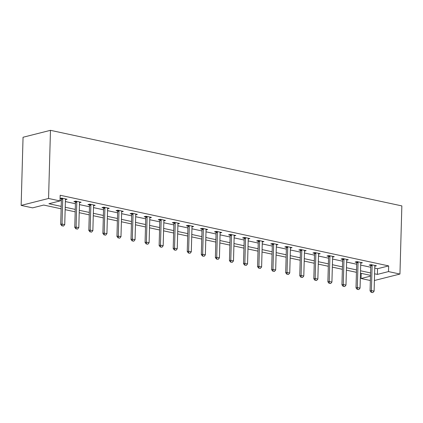 <?xml version="1.0" encoding="UTF-8"?>
<svg xmlns="http://www.w3.org/2000/svg" width="423" height="423" viewBox="0 0 423 423"><rect width="100%" height="100%" fill="white"/><g stroke="black" fill="none" stroke-linecap="round" stroke-linejoin="round"><path stroke-width="0.63" d="M61.134 208.803L43.712 205.055L32.597 207.862L21.15 205.398L23.054 137.253L50.469 130.326L401.85 205.906L399.947 274.051L388.499 271.587L388.658 265.908L60.177 195.257L60.018 200.936L48.899 203.743L61.198 206.387M370.358 280.512L361.078 278.519L370.479 276.14M361.226 273.348L361.078 278.519M60.029 200.423L61.356 200.708M65.38 201.575L75.421 203.733M79.439 204.6L89.48 206.757M93.504 207.624L103.545 209.787M107.564 210.649L117.61 212.811M121.628 213.673L131.669 215.836M135.693 216.698L145.734 218.86M149.753 219.722L159.794 221.885M163.817 222.747L173.858 224.909M177.877 225.771L187.918 227.934M191.942 228.795L201.983 230.958M206.001 231.82L216.042 233.982M220.066 234.85L230.107 237.007M234.125 237.874L244.166 240.031M248.19 240.899L258.231 243.056M262.249 243.923L272.296 246.08M276.314 246.947L286.355 249.105M290.379 249.972L300.42 252.129M304.438 252.996L314.479 255.154M318.503 256.021L328.544 258.178M332.563 259.045L342.604 261.203M346.627 262.07L356.668 264.227M360.687 265.094L370.728 267.257M374.752 268.119L377.543 268.721L388.658 265.908M374.804 266.204L376.433 265.792L371.024 264.629L369.173 265.099L370.707 265.427M360.74 263.18L362.374 262.768L356.964 261.604L355.109 262.075L356.642 262.403M346.68 260.156L348.309 259.743L342.9 258.58L341.049 259.05L342.582 259.378M332.615 257.131L334.244 256.719L328.84 255.555L326.984 256.026L328.518 256.354M318.556 254.107L320.185 253.694L314.775 252.531L312.925 253.002L314.458 253.329M304.491 251.082L306.12 250.67L300.711 249.507L298.86 249.977L300.393 250.305M290.432 248.058L292.06 247.645L286.651 246.482L284.801 246.953L286.334 247.281M276.367 245.033L277.996 244.621L272.586 243.458L270.736 243.928L272.269 244.256M262.308 242.009L263.936 241.596L258.527 240.433L256.671 240.904L258.21 241.232M248.243 238.984L249.871 238.572L244.462 237.409L242.612 237.879L244.145 238.207M234.178 235.96L235.812 235.548L230.403 234.384L228.547 234.85L230.08 235.183M220.119 232.936L221.747 232.523L216.338 231.36L214.487 231.825L216.021 232.158M206.054 229.911L207.688 229.499L202.279 228.335L200.423 228.801L201.956 229.134M191.994 226.887L193.623 226.474L188.214 225.311L186.363 225.776L187.897 226.109M177.93 223.862L179.558 223.45L174.154 222.287L172.298 222.752L173.832 223.085M163.87 220.838L165.499 220.425L160.09 219.262L158.239 219.727L159.772 220.06M149.805 217.813L151.434 217.401L146.025 216.238L144.174 216.703L145.708 217.036M135.746 214.784L137.375 214.376L131.965 213.213L130.115 213.678L131.648 214.012M121.681 211.759L123.31 211.352L117.901 210.189L116.05 210.654L117.583 210.982M107.622 208.735L109.25 208.328L103.841 207.159L101.985 207.63L103.524 207.957M93.557 205.71L95.186 205.298L89.776 204.135L87.926 204.605L89.459 204.933M79.492 202.686L81.126 202.273L75.717 201.11L73.861 201.581L75.394 201.908M65.433 199.661L67.061 199.249L61.652 198.086L60.082 198.482M60.082 198.614L61.335 198.884M60.018 200.936L48.566 198.472L50.469 130.326M48.566 198.472L21.15 205.398M370.506 275.347L360.465 273.184M356.441 272.322L346.4 270.16M342.381 269.298L332.335 267.135M328.317 266.273L318.276 264.111M314.252 263.249L304.211 261.086M300.193 260.219L290.152 258.062M286.128 257.195L276.087 255.037M272.068 254.17L262.027 252.013M258.004 251.146L247.963 248.988M243.944 248.121L233.903 245.964M229.879 245.097L219.838 242.939M215.82 242.072L205.779 239.915M201.755 239.048L191.714 236.891M187.696 236.023L177.649 233.866M173.631 232.999L163.59 230.842M159.566 229.975L149.525 227.812M145.507 226.95L135.466 224.787M131.442 223.926L121.401 221.763M117.383 220.901L107.342 218.739M103.318 217.877L93.277 215.714M89.258 214.852L79.217 212.69M75.194 211.828L65.153 209.665M374.403 280.507L399.947 274.051M374.593 273.797L377.385 274.4L388.499 271.587M65.221 207.254L75.262 209.411M79.281 210.279L89.322 212.441M93.346 213.303L103.386 215.466M107.405 216.327L117.451 218.49M121.47 219.352L131.511 221.515M135.534 222.376L145.575 224.539M149.594 225.401L159.635 227.563M163.659 228.425L173.7 230.588M177.718 231.45L187.759 233.612M191.783 234.474L201.824 236.637M205.842 237.504L215.883 239.661M219.907 240.528L229.948 242.686M233.967 243.553L244.008 245.71M248.031 246.577L258.072 248.735M262.091 249.602L272.137 251.759M276.156 252.626L286.197 254.783M290.22 255.651L300.261 257.808M304.28 258.675L314.321 260.832M318.345 261.7L328.385 263.857M332.404 264.724L342.445 266.881M346.469 267.748L356.51 269.911M360.528 270.773L370.569 272.935M377.543 268.721L377.385 274.4M371.484 292.33L372.832 292.621L371.484 292.33L371.405 290.564L370.067 290.902L370.77 265.914A1.169 0.883 75.8 0 0 370.733 265.559L370.564 264.75M374.963 265.48L374.857 265.824A1.169 0.883 75.8 0 0 374.804 266.162L374.106 291.146L371.405 290.564L372.103 265.581A1.169 0.883 75.8 0 0 372.071 265.226L371.986 264.84M372.832 292.621L374.106 291.146M370.067 290.902L371.262 292.383M357.419 289.306L358.773 289.596L357.419 289.306L357.34 287.54L356.007 287.878L356.705 262.889A1.169 0.883 75.8 0 0 356.674 262.535L356.499 261.726M360.898 262.456L360.798 262.799A1.169 0.883 75.8 0 0 360.745 263.138L360.047 288.121L357.34 287.54L358.038 262.556A1.169 0.883 75.8 0 0 358.006 262.202L357.921 261.816M358.773 289.596L360.047 288.121M356.007 287.878L357.197 289.358M343.36 286.281L344.708 286.572L343.36 286.281L343.28 284.515L341.943 284.853L342.641 259.865A1.169 0.883 75.8 0 0 342.609 259.511L342.434 258.702M346.834 259.426L346.733 259.775A1.169 0.883 75.8 0 0 346.68 260.108L345.982 285.097L343.28 284.515L343.978 259.526A1.169 0.883 75.8 0 0 343.941 259.177L343.862 258.786M344.708 286.572L345.982 285.097M341.943 284.853L343.138 286.334M329.295 283.257L330.649 283.547L329.295 283.257L329.216 281.491L327.883 281.829L328.581 256.84A1.169 0.883 75.8 0 0 328.549 256.486L328.375 255.672M332.774 256.401L332.668 256.75A1.169 0.883 75.8 0 0 332.621 257.084L331.923 282.072L329.216 281.491L329.914 256.502A1.169 0.883 75.8 0 0 329.882 256.153L329.797 255.762M330.649 283.547L331.923 282.072M327.883 281.829L329.073 283.31M315.235 280.227L316.584 280.518L315.235 280.227L315.156 278.466L313.818 278.805L314.516 253.816A1.169 0.883 75.8 0 0 314.485 253.462L314.31 252.647M318.709 253.377L318.609 253.726A1.169 0.883 75.8 0 0 318.556 254.059L317.858 279.048L315.156 278.466L315.854 253.477A1.169 0.883 75.8 0 0 315.817 253.128L315.738 252.737M316.584 280.518L317.858 279.048M313.818 278.805L315.008 280.285M301.171 277.202L302.524 277.493L301.171 277.202L301.091 275.442L299.759 275.78L300.457 250.791A1.169 0.883 75.8 0 0 300.425 250.437L300.251 249.623M304.65 250.353L304.544 250.702A1.169 0.883 75.8 0 0 304.491 251.035L303.793 276.023L301.091 275.442L301.789 250.453A1.169 0.883 75.8 0 0 301.758 250.099L301.673 249.713M302.524 277.493L303.793 276.023M299.759 275.78L300.949 277.261M287.106 274.178L288.46 274.469L287.106 274.178L287.027 272.417L285.694 272.756L286.392 247.767A1.169 0.883 75.8 0 0 286.36 247.413L286.186 246.598M290.585 247.328L290.485 247.677A1.169 0.883 75.8 0 0 290.432 248.01L289.734 272.999L287.027 272.417L287.725 247.429A1.169 0.883 75.8 0 0 287.693 247.074L287.614 246.688M288.46 274.469L289.734 272.999M285.694 272.756L286.884 274.236M273.047 271.154L274.4 271.444L273.047 271.154L272.967 269.393L271.635 269.731L272.333 244.743A1.169 0.883 75.8 0 0 272.296 244.388L272.126 243.574M276.526 244.304L276.42 244.653A1.169 0.883 75.8 0 0 276.367 244.986L275.669 269.974L272.967 269.393L273.665 244.404A1.169 0.883 75.8 0 0 273.633 244.05L273.549 243.664M274.4 271.444L275.669 269.974M271.635 269.731L272.824 271.212M258.982 268.129L260.335 268.42L258.982 268.129L258.902 266.368L257.57 266.707L258.268 241.718A1.169 0.883 75.8 0 0 258.236 241.364L258.062 240.55M262.461 241.279L262.36 241.628A1.169 0.883 75.8 0 0 262.308 241.961L261.61 266.95L258.902 266.368L259.6 241.38A1.169 0.883 75.8 0 0 259.569 241.025L259.489 240.639M260.335 268.42L261.61 266.95M257.57 266.707L258.76 268.187M244.922 265.105L246.276 265.395L244.922 265.105L244.843 263.344L243.511 263.682L244.208 238.694A1.169 0.883 75.8 0 0 244.171 238.339L244.002 237.525M248.401 238.255L248.296 238.604A1.169 0.883 75.8 0 0 248.243 238.937L247.545 263.926L244.843 263.344L245.541 238.355A1.169 0.883 75.8 0 0 245.509 238.001L245.425 237.615M246.276 265.395L247.545 263.926M243.511 263.682L244.7 265.163M230.858 262.08L232.211 262.371L230.858 262.08L230.778 260.319L229.446 260.658L230.144 235.669A1.169 0.883 75.8 0 0 230.112 235.315L229.938 234.501M234.337 235.23L234.236 235.579A1.169 0.883 75.8 0 0 234.183 235.912L233.485 260.901L230.778 260.319L231.476 235.331A1.169 0.883 75.8 0 0 231.444 234.977L231.365 234.591M232.211 262.371L233.485 260.901M229.446 260.658L230.635 262.138M216.798 259.056L218.146 259.347L216.798 259.056L216.719 257.295L215.381 257.633L216.079 232.645A1.169 0.883 75.8 0 0 216.047 232.29L215.878 231.476M220.272 232.206L220.172 232.555A1.169 0.883 75.8 0 0 220.119 232.888L219.421 257.877L216.719 257.295L217.417 232.306A1.169 0.883 75.8 0 0 217.385 231.952L217.3 231.566M218.146 259.347L219.421 257.877M215.381 257.633L216.576 259.114M202.733 256.031L204.087 256.322L202.733 256.031L202.654 254.271L201.322 254.604L202.02 229.62A1.169 0.883 75.8 0 0 201.988 229.266L201.813 228.452M206.213 229.181L206.107 229.53A1.169 0.883 75.8 0 0 206.059 229.863L205.361 254.852L202.654 254.271L203.352 229.282A1.169 0.883 75.8 0 0 203.32 228.928L203.236 228.542M204.087 256.322L205.361 254.852M201.322 254.604L202.511 256.089M188.674 253.007L190.022 253.298L188.674 253.007L188.595 251.246L187.257 251.579L187.955 226.596A1.169 0.883 75.8 0 0 187.923 226.242L187.749 225.427M192.148 226.157L192.047 226.506A1.169 0.883 75.8 0 0 191.994 226.839L191.296 251.828L188.595 251.246L189.293 226.257A1.169 0.883 75.8 0 0 189.255 225.903L189.176 225.517M190.022 253.298L191.296 251.828M187.257 251.579L188.452 253.065M174.609 249.982L175.963 250.273L174.609 249.982L174.53 248.222L173.197 248.555L173.895 223.571A1.169 0.883 75.8 0 0 173.864 223.217L173.689 222.403M178.088 223.133L177.983 223.476A1.169 0.883 75.8 0 0 177.935 223.815L177.237 248.803L174.53 248.222L175.228 223.233A1.169 0.883 75.8 0 0 175.196 222.879L175.111 222.493M175.963 250.273L177.237 248.803M173.197 248.555L174.387 250.041M160.544 246.958L161.898 247.249L160.544 246.958L160.47 245.197L159.133 245.53L159.831 220.547A1.169 0.883 75.8 0 0 159.799 220.193L159.624 219.378M164.024 220.108L163.923 220.452A1.169 0.883 75.8 0 0 163.87 220.79L163.172 245.779L160.47 245.197L161.168 220.209A1.169 0.883 75.8 0 0 161.131 219.854L161.052 219.468M161.898 247.249L163.172 245.779M159.133 245.53L160.322 247.016M146.485 243.934L147.839 244.224L146.485 243.934L146.406 242.173L145.073 242.506L145.771 217.517A1.169 0.883 75.8 0 0 145.739 217.168L145.565 216.354M149.964 217.084L149.858 217.427A1.169 0.883 75.8 0 0 149.805 217.766L149.108 242.754L146.406 242.173L147.104 217.184A1.169 0.883 75.8 0 0 147.072 216.83L146.987 216.444M147.839 244.224L149.108 242.754M145.073 242.506L146.263 243.986M132.42 240.909L133.774 241.2L132.42 240.909L132.341 239.143L131.008 239.481L131.706 214.493A1.169 0.883 75.8 0 0 131.675 214.144L131.5 213.329M135.899 214.059L135.799 214.403A1.169 0.883 75.8 0 0 135.746 214.741L135.048 239.725L132.341 239.143L133.039 214.16A1.169 0.883 75.8 0 0 133.007 213.805L132.928 213.419M133.774 241.2L135.048 239.725M131.008 239.481L132.198 240.962M118.361 237.885L119.714 238.175L118.361 237.885L118.281 236.119L116.949 236.457L117.647 211.468A1.169 0.883 75.8 0 0 117.61 211.119L117.441 210.305M121.84 211.035L121.734 211.378A1.169 0.883 75.8 0 0 121.681 211.717L120.983 236.7L118.281 236.119L118.979 211.135A1.169 0.883 75.8 0 0 118.948 210.781L118.863 210.395M119.714 238.175L120.983 236.7M116.949 236.457L118.139 237.938M104.296 234.86L105.65 235.151L104.296 234.86L104.217 233.094L102.884 233.433L103.582 208.444A1.169 0.883 75.8 0 0 103.55 208.095L103.376 207.281M107.775 208.01L107.675 208.354A1.169 0.883 75.8 0 0 107.622 208.692L106.924 233.676L104.217 233.094L104.915 208.111A1.169 0.883 75.8 0 0 104.883 207.756L104.804 207.37M105.65 235.151L106.924 233.676M102.884 233.433L104.074 234.913M90.236 231.836L91.585 232.127L90.236 231.836L90.157 230.07L88.825 230.408L89.523 205.419A1.169 0.883 75.8 0 0 89.486 205.065L89.316 204.256M93.716 204.986L93.61 205.329A1.169 0.883 75.8 0 0 93.557 205.668L92.859 230.651L90.157 230.07L90.855 205.086A1.169 0.883 75.8 0 0 90.823 204.732L90.739 204.346M91.585 232.127L92.859 230.651M88.825 230.408L90.014 231.889M76.172 228.811L77.525 229.102L76.172 228.811L76.092 227.045L74.76 227.384L75.458 202.395A1.169 0.883 75.8 0 0 75.426 202.041L75.252 201.232M79.651 201.956L79.55 202.305A1.169 0.883 75.8 0 0 79.498 202.638L78.8 227.627L76.092 227.045L76.79 202.057A1.169 0.883 75.8 0 0 76.759 201.708L76.674 201.316M77.525 229.102L78.8 227.627M74.76 227.384L75.95 228.864M62.112 225.787L63.461 226.078L62.112 225.787L62.033 224.021L60.695 224.359L61.393 199.37A1.169 0.883 75.8 0 0 61.361 199.016L61.187 198.202M65.586 198.932L65.486 199.281A1.169 0.883 75.8 0 0 65.433 199.614L64.735 224.602L62.033 224.021L62.731 199.032A1.169 0.883 75.8 0 0 62.699 198.683L62.615 198.292M63.461 226.078L64.735 224.602M60.695 224.359L61.89 225.84M372.071 265.226L370.733 265.559M372.103 265.581L370.77 265.914M358.006 262.202L356.674 262.535M358.038 262.556L356.705 262.889M343.941 259.177L342.609 259.511M343.978 259.526L342.641 259.865M329.882 256.153L328.549 256.486M329.914 256.502L328.581 256.84M315.817 253.128L314.485 253.462M315.854 253.477L314.516 253.816M301.758 250.099L300.425 250.437M301.789 250.453L300.457 250.791M287.693 247.074L286.36 247.413M287.725 247.429L286.392 247.767M273.633 244.05L272.296 244.388M273.665 244.404L272.333 244.743M259.569 241.025L258.236 241.364M259.6 241.38L258.268 241.718M245.509 238.001L244.171 238.339M245.541 238.355L244.208 238.694M231.444 234.977L230.112 235.315M231.476 235.331L230.144 235.669M217.385 231.952L216.047 232.29M217.417 232.306L216.079 232.645M203.32 228.928L201.988 229.266M203.352 229.282L202.02 229.62M189.255 225.903L187.923 226.242M189.293 226.257L187.955 226.596M175.196 222.879L173.864 223.217M175.228 223.233L173.895 223.571M161.131 219.854L159.799 220.193M161.168 220.209L159.831 220.547M147.072 216.83L145.739 217.168M147.104 217.184L145.771 217.517M133.007 213.805L131.675 214.144M133.039 214.16L131.706 214.493M118.948 210.781L117.61 211.119M118.979 211.135L117.647 211.468M104.883 207.756L103.55 208.095M104.915 208.111L103.582 208.444M90.823 204.732L89.486 205.065M90.855 205.086L89.523 205.419M76.759 201.708L75.426 202.041M76.79 202.057L75.458 202.395M62.699 198.683L61.361 199.016M62.731 199.032L61.393 199.37"/></g></svg>
